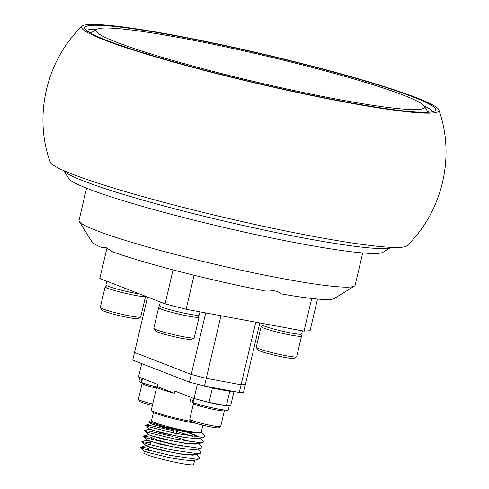 <?xml version="1.0" encoding="UTF-8"?>
<svg xmlns="http://www.w3.org/2000/svg" width="489" height="489" viewBox="0 0 489 489"><rect width="100%" height="100%" fill="white"/><g stroke="black" fill="none" stroke-linecap="round" stroke-linejoin="round"><path stroke-width="0.73" d="M438.847 109.872C455.516 156.162 442.496 211.67 406.989 245.722A183.516 15.006 -166.8 0 1 267.196 227.11A183.516 15.006 -166.8 0 1 72.415 174.157A183.516 15.006 -166.8 0 1 50.153 162.024C33.484 115.74 46.504 60.233 82.011 26.18A183.516 15.006 -166.8 0 1 221.804 44.792A183.516 15.006 -166.8 0 1 416.585 97.745A183.516 15.006 -166.8 0 1 438.847 109.872A183.516 15.006 -166.8 0 1 307.85 94.738A183.516 15.006 -166.8 0 1 103.912 39.853A183.516 15.006 -166.8 0 1 82.011 26.18M89.432 32.463A178.803 14.621 -166.8 0 1 91.944 32.25M86.474 30.404A178.803 14.621 -166.8 0 1 96.92 29.193M345.228 101.828A180.166 14.731 -166.8 0 1 84.823 28.105A180.166 14.731 -166.8 0 1 175.276 35.77A180.166 14.731 -166.8 0 1 353.009 77.562A180.166 14.731 -166.8 0 1 435.473 110.349A180.166 14.731 -166.8 0 1 345.228 101.828M424.159 105.942A178.803 14.621 -166.8 0 1 432.973 111.675M427.258 110.899A178.803 14.621 -166.8 0 1 429.409 112.207M123.002 44.627A168.766 13.802 13.2 0 0 312.361 94.377A168.766 13.802 13.2 0 0 424.263 106.107A168.766 13.802 13.2 0 0 397.502 92.965A168.766 13.802 13.2 0 0 221.101 45.917A168.766 13.802 13.2 0 0 96.755 29.285A168.766 13.802 13.2 0 0 123.002 44.627M390.98 247.348L383.015 252.251A161.957 13.246 -166.8 0 1 263.687 236.291A161.957 13.246 -166.8 0 1 94.401 191.138A161.957 13.246 -166.8 0 1 68.717 178.528L63.766 170.6M63.778 170.606A168.766 13.802 13.2 0 0 90.416 183.558A168.766 13.802 13.2 0 0 265.93 230.423A168.766 13.802 13.2 0 0 390.968 247.348M106.981 247.941L99.811 278.492L165.099 303.865L173.057 269.916M317.502 299.042L310.075 330.711L304.036 331.114L311.695 298.449M194.096 275.276L186.12 309.286L304.036 331.114M186.12 309.286L165.099 303.865M220.967 315.735L206.285 378.333L191.266 374.464L134.542 352.416L191.266 374.464L205.704 312.911M259.83 322.929L245.392 384.482L241.077 384.776L206.285 378.333L241.077 384.776L255.759 322.178M147.531 297.043L132.739 360.124L189.457 382.172L191.266 374.464L206.285 378.333L204.475 386.041L239.268 392.484L241.077 384.776L245.392 384.482L243.583 392.19L239.268 392.484M204.475 386.041L189.457 382.172M153.43 412.453L151.474 420.778A25.526 2.09 13.2 0 0 163.503 425.454A25.526 2.09 13.2 0 0 188.369 431.286A25.526 2.09 13.2 0 0 201.175 432.453L202.88 425.179M151.511 420.632L148.992 421.371L148.9 421.775L163.106 426.457L188.644 431.885L200.692 432.851L201.175 432.453M191.126 421.445A28.136 2.298 13.2 0 1 151.315 410.02L156.737 386.903A28.136 2.298 -166.8 0 0 174.298 393.248L174.811 391.041L194.029 398.511L209.047 402.38A70.911 5.801 -166.8 0 0 226.444 405.601L230.759 405.314L233.999 391.506M156.737 386.903A28.136 2.298 -166.8 0 1 157.238 386.616L157.758 384.415L138.54 376.946L141.669 363.596M223.522 389.568A11.571 0.947 -166.8 0 1 219.151 388.92A11.571 0.947 -166.8 0 1 213.143 387.643M150.82 423.56L163.681 427.655L188.106 432.41L201.15 432.557M148.9 421.775L150.887 423.627L154.047 424.862L175.563 430.008L188.155 432.19L197.525 433.12L200.612 432.875M144.377 451.041L147.592 452.38L169.108 457.533L181.7 459.715L191.071 460.638L194.066 460.424L194.726 459.947L193.65 464.55A25.526 2.09 -166.8 0 1 180.832 463.401A25.526 2.09 -166.8 0 1 155.967 457.57A25.526 2.09 -166.8 0 1 143.943 452.893L144.365 451.084M149.622 446.066L145.765 445.675M145.612 445.754L157.886 449.525L182.941 454.428L195.936 454.752M150.392 442.783L141.841 441.714L145.722 445.638L148.882 446.879L170.398 452.025L182.99 454.208L192.36 455.137L195.356 454.923L200.514 453.389L200.82 452.099L197.623 449.128M146.951 440.076L159.964 444.208L184.231 448.926L197.226 449.244M182.837 446.157A21.559 1.76 -166.8 0 1 161.835 441.237A21.559 1.76 -166.8 0 1 151.682 437.288L143.13 436.206L147.012 440.137L150.172 441.371L171.688 446.524L184.28 448.706L193.65 449.629L196.645 449.415L201.81 447.887L202.11 446.598L198.913 443.621M148.24 434.568L160.692 438.566L185.52 443.419L198.516 443.743M172.648 436.335L148.381 430.986L144.426 430.705L148.308 434.629L151.462 435.87L172.978 441.017L185.576 443.199L194.94 444.128L197.941 443.914L203.1 442.38L203.4 441.09L200.203 438.12M149.53 429.067L161.657 432.985L186.81 437.918L199.805 438.236M173.937 430.833L149.671 425.479L145.716 425.198L149.597 429.128L152.757 430.363L174.267 435.516L186.865 437.698L196.23 438.621L199.231 438.407L204.39 436.879L204.695 435.589L201.199 432.343M198.907 436.995L187.195 432.282M199.298 437.025L196.896 435.668L188.473 432.465M149.102 448.291L140.551 447.215L144.194 449L169.646 455.265L195.624 459.116L199.225 458.896L199.53 457.606L196.333 454.629M141.779 441.977L145.484 443.492L170.936 449.764L196.914 453.615L200.514 453.389M143.069 436.469L146.773 437.991L172.226 444.256L198.204 448.107L201.81 447.887M191.205 441.818L175.282 437.032M144.365 430.968L148.063 432.484L173.516 438.755L199.494 442.606L203.1 442.38M192.495 436.31L176.572 431.53M145.655 425.461L149.359 426.983L174.805 433.248L200.79 437.099L204.39 436.879M194.445 461.151L194.793 461.005L194.536 460.754M232.03 391.139L229.799 391.292A70.911 5.801 -166.8 0 1 212.403 388.07L204.628 386.065M212.403 388.07L209.047 402.38M226.444 405.601L229.799 391.292M194.029 398.511L197.385 384.213M174.298 393.248L157.238 386.616M151.205 439.311L151.682 437.288A21.559 1.76 -166.8 0 1 154.915 437.105M193.907 398.468L192.953 402.545A19.511 1.595 13.2 0 0 214.145 408.229A19.511 1.595 13.2 0 0 228.302 409.971L229.335 405.57A19.511 1.595 13.2 0 0 229.286 405.412M191.162 397.398L190.3 401.059A19.511 1.595 13.2 0 0 192.415 402.337L192.978 402.441M193.375 398.254L192.415 402.337M199.139 399.831A19.511 1.595 13.2 0 0 218.785 404.55A19.511 1.595 13.2 0 0 229.335 405.57M142.537 378.498L141.584 382.575A19.511 1.595 13.2 0 0 156.737 386.909M139.793 377.429L138.931 381.09A19.511 1.595 13.2 0 0 141.046 382.367L141.608 382.471M141.999 378.29L141.046 382.367M224.005 409.978L224.378 410.564A15.886 1.296 -166.8 0 1 224.402 410.681A15.886 1.296 -166.8 0 1 211.517 408.969A15.886 1.296 -166.8 0 1 193.479 403.431A15.886 1.296 -166.8 0 1 193.552 403.339L194.145 402.973M220.606 426.628L218.711 427.796A14.297 1.167 -166.8 0 1 207.183 426.176A14.297 1.167 -166.8 0 1 190.967 421.292L189.787 419.397A15.886 1.296 13.2 0 0 207.801 424.825A15.886 1.296 13.2 0 0 220.606 426.628A15.886 1.296 13.2 0 0 220.686 426.536L224.402 410.681M193.479 403.431L189.756 419.281A15.886 1.296 13.2 0 0 189.787 419.397M217.581 388.468L216.358 388.364M220.27 388.963L220.832 389.213M156.443 388.156A15.886 1.296 -166.8 0 1 142.103 383.462A15.886 1.296 -166.8 0 1 142.183 383.37L142.776 383.009M152.397 405.424A14.297 1.167 -166.8 0 1 139.597 401.322L138.418 399.434A15.886 1.296 13.2 0 0 152.727 404.012M142.103 383.462L138.387 399.317A15.886 1.296 13.2 0 0 138.418 399.434M262.208 323.37L261.908 324.665A20.422 1.669 13.2 0 0 281.407 330.955A20.422 1.669 13.2 0 0 301.67 333.993L302.416 330.815M300.454 334.268L301.493 335.931A20.764 1.699 -166.8 0 1 301.53 336.084A20.764 1.699 -166.8 0 1 284.042 333.706A20.764 1.699 -166.8 0 1 261.939 327.33A20.764 1.699 -166.8 0 1 261.102 326.603A20.764 1.699 -166.8 0 1 261.199 326.481L262.874 325.454M296.591 356.836L294.109 358.364A18.686 1.528 -166.8 0 1 277.715 355.949A18.686 1.528 -166.8 0 1 258.565 350.375A18.686 1.528 -166.8 0 1 257.844 349.855L256.297 347.386A20.764 1.699 13.2 0 0 257.104 347.96A20.764 1.699 13.2 0 0 278.382 354.152A20.764 1.699 13.2 0 0 296.591 356.836A20.764 1.699 13.2 0 0 296.689 356.713L301.53 336.084M261.102 326.603L256.26 347.233A20.764 1.699 13.2 0 0 256.297 347.386M106.81 281.212L105.942 284.898A20.422 1.669 13.2 0 0 117.99 289.311A20.422 1.669 13.2 0 0 139.805 294.036M160.319 302.013L159.457 305.698A20.422 1.669 13.2 0 0 178.956 311.988A20.422 1.669 13.2 0 0 199.219 315.026L199.964 311.848M145.569 296.279A20.764 1.699 -166.8 0 1 145.569 296.316A20.764 1.699 -166.8 0 1 128.081 293.938A20.764 1.699 -166.8 0 1 105.979 287.563A20.764 1.699 -166.8 0 1 105.141 286.835A20.764 1.699 -166.8 0 1 105.239 286.713L106.914 285.686M140.63 317.068L138.142 318.596A18.686 1.528 -166.8 0 1 121.755 316.181A18.686 1.528 -166.8 0 1 102.604 310.607A18.686 1.528 -166.8 0 1 101.883 310.093L100.337 307.618A20.764 1.699 13.2 0 0 101.144 308.192A20.764 1.699 13.2 0 0 122.415 314.384A20.764 1.699 13.2 0 0 140.63 317.068A20.764 1.699 13.2 0 0 140.728 316.945L145.569 296.316M105.141 286.835L100.3 307.465A20.764 1.699 13.2 0 0 100.337 307.618M198.002 315.301L199.041 316.964A20.764 1.699 -166.8 0 1 199.078 317.116A20.764 1.699 -166.8 0 1 181.59 314.739A20.764 1.699 -166.8 0 1 159.493 308.363A20.764 1.699 -166.8 0 1 158.65 307.636A20.764 1.699 -166.8 0 1 158.754 307.514L160.423 306.487M194.139 337.862L191.657 339.397A18.686 1.528 -166.8 0 1 175.264 336.982A18.686 1.528 -166.8 0 1 156.119 331.408A18.686 1.528 -166.8 0 1 155.392 330.888L153.852 328.412A20.764 1.699 13.2 0 0 154.652 328.993A20.764 1.699 13.2 0 0 175.93 335.185A20.764 1.699 13.2 0 0 194.139 337.862A20.764 1.699 13.2 0 0 194.243 337.746L199.078 317.116M158.65 307.636L153.815 328.266A20.764 1.699 13.2 0 0 153.852 328.412M86.584 188.173L79.01 220.478A141.816 11.595 13.2 0 0 79.261 221.511A141.816 11.595 13.2 0 0 96.266 230.49A141.816 11.595 13.2 0 0 244.806 270.985A141.816 11.595 13.2 0 0 354.464 286.065A141.816 11.595 13.2 0 0 355.148 285.246L362.722 252.941M354.464 286.065L334.103 298.59A124.799 10.208 -166.8 0 1 281.303 293.913C277.294 290.649 270.979 289.476 262.361 290.405A124.799 10.208 -166.8 0 1 112.556 251.804L105.557 247.281L102.067 247.727A124.799 10.208 -166.8 0 1 91.926 241.786L79.261 221.511M102.268 247.41A24.823 2.029 -166.8 0 1 105.85 247.403M191.187 422.496A26.999 2.207 -166.8 0 1 162.99 415.784A26.999 2.207 -166.8 0 1 152.641 411.102M424.263 106.107L428.126 112.287M96.755 29.285L90.544 33.111M151.315 410.02L152.47 411.94C155.777 414.226 176.578 419.843 191.242 422.514L196.132 423.352M176.816 430.491L176.107 433.511M140.551 447.215L145.716 445.687M141.841 441.714L147.006 440.179M143.13 436.206L148.295 434.678M144.426 430.705L149.585 429.171M145.716 425.198L150.875 423.67M194.066 460.424L199.225 458.896M144.432 451.145L140.49 447.478M174.145 429.953L173.436 432.967M150.63 441.756L149.915 444.819M149.341 447.258L148.625 450.32"/></g></svg>
